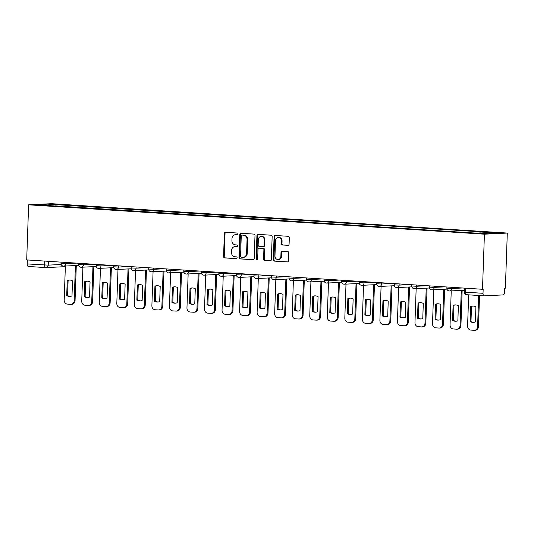 <?xml version="1.0" encoding="UTF-8"?>
<svg xmlns="http://www.w3.org/2000/svg" width="534" height="534" viewBox="0 0 534 534"><rect width="100%" height="100%" fill="white"/><g stroke="black" fill="none" stroke-linecap="round" stroke-linejoin="round"><path stroke-width="0.8" d="M237.99 233.972A0.901 0.774 -92.8 0 0 237.25 233.024L225.522 232.27A1.282 1.101 -92.8 0 0 224.373 233.478L223.566 256.547A1.282 1.101 -92.8 0 0 224.627 257.902L236.355 258.656A0.901 0.774 -92.8 0 0 236.415 256.861L234.9 256.767A4.112 3.531 -92.8 0 1 231.509 252.435L231.576 250.513A4.112 3.531 -92.8 0 1 234.907 246.635A4.112 3.531 -92.8 0 1 235.254 246.641L236.769 246.735A0.901 0.774 -92.8 0 0 236.829 244.946L235.314 244.846A4.112 3.531 -92.8 0 1 231.923 240.52L231.99 238.598A4.112 3.531 -92.8 0 1 235.32 234.72A4.112 3.531 -92.8 0 1 235.668 234.72L237.183 234.82A0.901 0.774 -92.8 0 0 237.99 233.972M287.946 245.346A1.282 1.101 -92.8 0 0 289.094 244.138L289.321 237.663A1.282 1.101 -92.8 0 0 288.26 236.308L275.237 235.474A1.282 1.101 -92.8 0 0 274.089 236.682L273.281 259.751A1.282 1.101 -92.8 0 0 274.342 261.106L287.365 261.94A1.282 1.101 -92.8 0 0 288.514 260.732L288.787 252.916A1.282 1.101 -92.8 0 0 287.726 251.561L282.152 251.2A1.282 1.101 -92.8 0 0 281.004 252.415L280.871 256.293A3.438 2.95 -92.8 0 1 278.087 259.531A3.438 2.95 -92.8 0 1 274.97 255.913L275.497 240.721A3.438 2.95 -92.8 0 1 278.281 237.483A3.438 2.95 -92.8 0 1 281.405 241.101L281.311 243.637A1.282 1.101 -92.8 0 0 282.373 244.986L288.16 245.333M484.418 234.186L482.496 289.281L26.7 259.918L28.622 204.816L484.418 234.186L507.3 233.058L51.504 203.688L28.622 204.816M254.998 235.454A1.282 1.101 -92.8 0 0 253.937 234.099L240.914 233.258A1.282 1.101 -92.8 0 0 239.766 234.473L238.965 257.542A1.282 1.101 -92.8 0 0 240.02 258.89L253.043 259.731A1.282 1.101 -92.8 0 0 254.191 258.523L254.998 235.454M258.076 234.366L271.098 235.207A1.282 1.101 -92.8 0 1 272.16 236.555L271.352 259.624A1.282 1.101 -92.8 0 1 270.204 260.839L264.63 260.479A1.282 1.101 -92.8 0 1 263.576 259.123L263.896 249.772A1.282 1.101 -92.8 0 0 262.841 248.417L259.144 248.177A1.282 1.101 -92.8 0 0 257.995 249.391L257.655 259.13A0.901 0.774 -92.8 0 1 256.113 259.03L256.927 235.574A1.282 1.101 -92.8 0 1 258.076 234.366M482.496 289.281L483.163 289.248L483.023 293.299A2.617 1.328 93.7 0 0 484.191 295.843A2.617 1.328 93.7 0 0 484.265 295.843L503.141 294.915A2.617 1.328 93.7 0 0 504.57 292.238L504.71 288.186L505.378 288.153L507.3 233.058M45.744 267.587L28.469 266.479A2.617 1.328 -86.3 0 1 28.389 266.473A2.617 1.328 -86.3 0 1 27.227 263.929L48.234 265.131L61.196 264.497M27.367 259.958L27.227 263.929M55.69 206.077L36.712 204.676L47.913 204.121L66.803 205.336L66.056 206.745M479.672 233.211L480.326 231.983L481.895 231.903L66.803 205.336M480.326 231.983L499.217 233.198L488.009 233.752L467.55 232.61L55.596 205.89M68.312 206.892L68.372 205.263M47.913 204.121L48.294 205.423M237.496 234.766L236.335 234.686A4.112 3.531 -92.8 0 0 235.988 234.686L235.32 234.72M234.907 246.635L235.574 246.601A4.112 3.531 -92.8 0 1 235.915 246.608L237.083 246.681M225.815 232.29A1.282 1.101 -92.8 0 0 225.041 233.445L224.233 256.514A1.282 1.101 -92.8 0 0 225.295 257.869L236.662 258.603M241.208 233.278A1.282 1.101 -92.8 0 0 240.433 234.439L239.632 257.508A1.282 1.101 -92.8 0 0 240.687 258.863L253.423 259.678M242.069 235.134A0.901 0.774 -92.8 0 0 241.261 235.981L240.554 256.233A0.901 0.774 -92.8 0 0 241.301 257.174L242.897 257.281A4.112 3.531 -92.8 0 0 243.244 257.281A4.112 3.531 -92.8 0 0 246.574 253.41L247.055 239.566A4.112 3.531 -92.8 0 0 243.671 235.234L242.736 235.1A0.901 0.774 -92.8 0 0 242.583 235.107M243.244 257.281L243.911 257.248A4.112 3.531 -92.8 0 0 247.242 253.376L246.574 253.41M242.736 235.1L244.332 235.207A4.112 3.531 -92.8 0 1 247.723 239.532L247.242 253.376M270.578 260.786L264.63 260.479M259.597 248.156A1.282 1.101 -92.8 0 1 259.811 248.15L263.509 248.383A1.282 1.101 -92.8 0 1 264.564 249.738L264.237 259.09A1.282 1.101 -92.8 0 0 265.298 260.445M258.369 234.386A1.282 1.101 -92.8 0 0 257.595 235.547L256.774 258.997A0.901 0.774 -92.8 0 0 257.254 259.871M264.237 240.06A3.438 2.95 -92.8 0 0 261.119 236.442A3.438 2.95 -92.8 0 0 258.336 239.679L258.149 245.033A1.282 1.101 -92.8 0 0 259.204 246.388L262.902 246.621A1.282 1.101 -92.8 0 0 264.05 245.413L264.237 240.06L264.904 240.026A3.438 2.95 -92.8 0 0 261.787 236.408L261.119 236.442M263.569 246.588A1.282 1.101 -92.8 0 0 264.717 245.38L264.05 245.413M264.904 240.026L264.717 245.38M278.281 237.483L278.948 237.45A3.438 2.95 -92.8 0 1 282.065 241.068L281.979 243.604A1.282 1.101 -92.8 0 0 283.04 244.952L288.32 245.293M278.087 259.531L278.755 259.497A3.438 2.95 -92.8 0 0 281.538 256.26L280.871 256.293M282.446 251.22A1.282 1.101 -92.8 0 0 281.672 252.382L281.538 256.26M275.531 235.494A1.282 1.101 -92.8 0 0 274.756 236.649L273.949 259.718A1.282 1.101 -92.8 0 0 275.01 261.073L287.739 261.894M67.237 280.483L66.71 295.609A8.177 7.029 -92.8 0 0 70.014 296.383A8.177 7.029 -92.8 0 0 71.99 295.949L72.517 280.824A8.177 7.029 -92.8 0 0 69.213 280.05A8.177 7.029 -92.8 0 0 67.237 280.483L68.105 280.443L67.571 295.569A8.177 7.029 -92.8 0 0 70.448 296.343M65.375 266.039L64.187 299.974A3.925 3.378 -92.8 0 0 67.424 304.106L70.682 304.32A3.925 3.378 -92.8 0 0 71.015 304.32A3.925 3.378 -92.8 0 0 74.193 300.615L75.421 265.545M69.647 280.043A8.177 7.029 -92.8 0 0 68.105 280.443M76.289 265.505L75.06 300.575A3.925 3.378 87.2 0 1 71.883 304.28L71.015 304.32M67.571 295.569L66.71 295.609M84.772 281.618L84.245 296.737A8.177 7.029 -92.8 0 0 87.556 297.511A8.177 7.029 -92.8 0 0 89.532 297.078L90.059 281.959A8.177 7.029 -92.8 0 0 86.748 281.184A8.177 7.029 -92.8 0 0 84.772 281.618L85.64 281.572L85.113 296.697A8.177 7.029 -92.8 0 0 87.99 297.478M82.91 267.167L81.729 301.103A3.925 3.378 -92.8 0 0 84.966 305.234L88.223 305.448A3.925 3.378 -92.8 0 0 88.551 305.448A3.925 3.378 -92.8 0 0 91.735 301.75L92.956 266.673M87.182 281.178A8.177 7.029 -92.8 0 0 85.64 281.572M93.824 266.633L92.602 301.703A3.925 3.378 87.2 0 1 89.418 305.408L88.551 305.448M85.113 296.697L84.245 296.737M102.314 282.746L101.787 297.872A8.177 7.029 -92.8 0 0 105.091 298.646A8.177 7.029 -92.8 0 0 107.067 298.212L107.601 283.087A8.177 7.029 -92.8 0 0 104.29 282.312A8.177 7.029 -92.8 0 0 102.314 282.746L103.182 282.706L102.655 297.825A8.177 7.029 -92.8 0 0 105.525 298.606M100.452 268.302L99.264 302.231A3.925 3.378 -92.8 0 0 102.501 306.369L105.765 306.576A3.925 3.378 -92.8 0 0 106.092 306.583A3.925 3.378 -92.8 0 0 109.27 302.878L110.498 267.808M104.724 282.306A8.177 7.029 -92.8 0 0 103.182 282.706M111.366 267.761L110.138 302.831A3.925 3.378 87.2 0 1 106.96 306.536L106.092 306.583M102.655 297.825L101.787 297.872M119.85 283.874L119.322 299A8.177 7.029 -92.8 0 0 122.633 299.774A8.177 7.029 -92.8 0 0 124.609 299.34L125.136 284.215A8.177 7.029 -92.8 0 0 121.825 283.441A8.177 7.029 -92.8 0 0 119.85 283.874L120.717 283.834L120.19 298.953A8.177 7.029 -92.8 0 0 123.067 299.734M117.994 269.43L116.806 303.365A3.925 3.378 -92.8 0 0 120.043 307.497L123.301 307.704A3.925 3.378 -92.8 0 0 123.634 307.711A3.925 3.378 -92.8 0 0 126.812 304.006L128.04 268.936M122.266 283.434A8.177 7.029 -92.8 0 0 120.717 283.834M128.901 268.889L127.679 303.966A3.925 3.378 87.2 0 1 124.502 307.664L123.634 307.711M120.19 298.953L119.322 299M137.392 285.002L136.864 300.128A8.177 7.029 -92.8 0 0 140.175 300.902A8.177 7.029 -92.8 0 0 142.151 300.468L142.678 285.35A8.177 7.029 -92.8 0 0 139.367 284.575A8.177 7.029 -92.8 0 0 137.392 285.002L138.259 284.962L137.732 300.088A8.177 7.029 -92.8 0 0 140.602 300.869M135.529 270.558L134.348 304.493A3.925 3.378 -92.8 0 0 137.578 308.625L140.843 308.839A3.925 3.378 -92.8 0 0 141.17 308.839A3.925 3.378 -92.8 0 0 144.354 305.134L145.575 270.064M139.801 284.569A8.177 7.029 -92.8 0 0 138.259 284.962M146.443 270.024L145.221 305.094A3.925 3.378 87.2 0 1 142.037 308.799L141.17 308.839M137.732 300.088L136.864 300.128M154.933 286.137L154.406 301.256A8.177 7.029 -92.8 0 0 157.71 302.03A8.177 7.029 -92.8 0 0 159.686 301.597L160.213 286.478A8.177 7.029 -92.8 0 0 156.909 285.703A8.177 7.029 -92.8 0 0 154.933 286.137L155.801 286.091L155.267 301.216A8.177 7.029 -92.8 0 0 158.144 301.997M153.071 271.693L151.883 305.622A3.925 3.378 -92.8 0 0 155.12 309.76L158.384 309.967A3.925 3.378 -92.8 0 0 158.711 309.967A3.925 3.378 -92.8 0 0 161.889 306.269L163.117 271.192M157.343 285.697A8.177 7.029 -92.8 0 0 155.801 286.091M163.985 271.152L162.757 306.222A3.925 3.378 87.2 0 1 159.579 309.927L158.711 309.967M155.267 301.216L154.406 301.256M172.469 287.265L171.941 302.391A8.177 7.029 -92.8 0 0 175.252 303.165A8.177 7.029 -92.8 0 0 177.228 302.731L177.755 287.606A8.177 7.029 -92.8 0 0 174.444 286.831A8.177 7.029 -92.8 0 0 172.469 287.265L173.336 287.225L172.809 302.344A8.177 7.029 -92.8 0 0 175.686 303.125M170.606 272.821L169.425 306.75A3.925 3.378 -92.8 0 0 172.662 310.888L175.92 311.095A3.925 3.378 -92.8 0 0 176.253 311.102A3.925 3.378 -92.8 0 0 179.431 307.397L180.652 272.327M174.878 286.825A8.177 7.029 -92.8 0 0 173.336 287.225M181.52 272.28L180.298 307.357A3.925 3.378 87.2 0 1 177.114 311.055L176.253 311.102M172.809 302.344L171.941 302.391M190.011 288.393L189.483 303.519A8.177 7.029 -92.8 0 0 192.787 304.293A8.177 7.029 -92.8 0 0 194.763 303.859L195.297 288.734A8.177 7.029 -92.8 0 0 191.986 287.959A8.177 7.029 -92.8 0 0 190.011 288.393L190.878 288.353L190.351 303.479A8.177 7.029 -92.8 0 0 193.221 304.253M188.148 273.949L186.96 307.884A3.925 3.378 -92.8 0 0 190.197 312.016L193.462 312.23A3.925 3.378 -92.8 0 0 193.789 312.23A3.925 3.378 -92.8 0 0 196.973 308.525L198.194 273.455M192.42 287.959A8.177 7.029 -92.8 0 0 190.878 288.353M199.062 273.415L197.834 308.485A3.925 3.378 87.2 0 1 194.656 312.19L193.789 312.23M190.351 303.479L189.483 303.519M207.552 289.528L207.018 304.647A8.177 7.029 -92.8 0 0 210.329 305.421A8.177 7.029 -92.8 0 0 212.305 304.987L212.832 289.869A8.177 7.029 -92.8 0 0 209.528 289.094A8.177 7.029 -92.8 0 0 207.552 289.528L208.414 289.481L207.886 304.607A8.177 7.029 -92.8 0 0 210.763 305.388M205.69 275.077L204.502 309.012A3.925 3.378 -92.8 0 0 207.739 313.144L210.997 313.358A3.925 3.378 -92.8 0 0 211.331 313.358A3.925 3.378 -92.8 0 0 214.508 309.66L215.736 274.583M209.962 289.088A8.177 7.029 -92.8 0 0 208.414 289.481M216.604 274.543L215.376 309.613A3.925 3.378 87.2 0 1 212.198 313.318L211.331 313.358M207.886 304.607L207.018 304.647M225.088 290.656L224.56 305.782A8.177 7.029 -92.8 0 0 227.871 306.556A8.177 7.029 -92.8 0 0 229.847 306.122L230.374 290.997A8.177 7.029 -92.8 0 0 227.063 290.222A8.177 7.029 -92.8 0 0 225.088 290.656L225.955 290.616L225.428 305.735A8.177 7.029 -92.8 0 0 228.298 306.516M223.225 276.212L222.044 310.141A3.925 3.378 -92.8 0 0 225.275 314.279L228.539 314.486A3.925 3.378 -92.8 0 0 228.866 314.493A3.925 3.378 -92.8 0 0 232.05 310.788L233.271 275.718M227.497 290.216A8.177 7.029 -92.8 0 0 225.955 290.616M234.139 275.671L232.917 310.748A3.925 3.378 87.2 0 1 229.733 314.446L228.866 314.493M225.428 305.735L224.56 305.782M242.63 291.784L242.102 306.91A8.177 7.029 -92.8 0 0 245.406 307.684A8.177 7.029 -92.8 0 0 247.382 307.25L247.909 292.125A8.177 7.029 -92.8 0 0 244.605 291.35A8.177 7.029 -92.8 0 0 242.63 291.784L243.497 291.744L242.97 306.863A8.177 7.029 -92.8 0 0 245.84 307.644M240.767 277.34L239.579 311.275A3.925 3.378 -92.8 0 0 242.816 315.407L246.081 315.614A3.925 3.378 -92.8 0 0 246.408 315.621A3.925 3.378 -92.8 0 0 249.585 311.916L250.813 276.846M245.039 291.344A8.177 7.029 -92.8 0 0 243.497 291.744M251.681 276.799L250.453 311.876A3.925 3.378 87.2 0 1 247.275 315.574L246.408 315.621M242.97 306.863L242.102 306.91M260.165 292.919L259.637 308.038A8.177 7.029 -92.8 0 0 262.948 308.812A8.177 7.029 -92.8 0 0 264.924 308.378L265.451 293.259A8.177 7.029 -92.8 0 0 262.141 292.485A8.177 7.029 -92.8 0 0 260.165 292.919L261.033 292.872L260.505 307.998A8.177 7.029 -92.8 0 0 263.382 308.779M258.302 278.468L257.121 312.403A3.925 3.378 -92.8 0 0 260.358 316.535L263.616 316.749A3.925 3.378 -92.8 0 0 263.95 316.749A3.925 3.378 -92.8 0 0 267.127 313.044L268.348 277.974M262.574 292.478A8.177 7.029 -92.8 0 0 261.033 292.872M269.216 277.934L267.995 313.004A3.925 3.378 87.2 0 1 264.811 316.709L263.95 316.749M260.505 307.998L259.637 308.038M277.707 294.047L277.179 309.166A8.177 7.029 -92.8 0 0 280.483 309.94A8.177 7.029 -92.8 0 0 282.459 309.506L282.993 294.388A8.177 7.029 -92.8 0 0 279.683 293.613A8.177 7.029 -92.8 0 0 277.707 294.047L278.574 294L278.047 309.126A8.177 7.029 -92.8 0 0 280.917 309.907M275.844 279.602L274.656 313.531A3.925 3.378 -92.8 0 0 277.894 317.67L281.158 317.877A3.925 3.378 -92.8 0 0 281.485 317.877A3.925 3.378 -92.8 0 0 284.669 314.179L285.89 279.102M280.116 293.607A8.177 7.029 -92.8 0 0 278.574 294M286.758 279.062L285.53 314.132A3.925 3.378 87.2 0 1 282.353 317.837L281.485 317.877M278.047 309.126L277.179 309.166M295.249 295.175L294.715 310.301A8.177 7.029 -92.8 0 0 298.025 311.075A8.177 7.029 -92.8 0 0 300.001 310.641L300.529 295.516A8.177 7.029 -92.8 0 0 297.224 294.741A8.177 7.029 -92.8 0 0 295.249 295.175L296.11 295.135L295.582 310.254A8.177 7.029 -92.8 0 0 298.459 311.035M293.386 280.73L292.198 314.659A3.925 3.378 -92.8 0 0 295.435 318.798L298.693 319.005A3.925 3.378 -92.8 0 0 299.027 319.012A3.925 3.378 -92.8 0 0 302.204 315.307L303.432 280.237M297.658 294.735A8.177 7.029 -92.8 0 0 296.11 295.135M304.3 280.19L303.072 315.267A3.925 3.378 87.2 0 1 299.894 318.965L299.027 319.012M295.582 310.254L294.715 310.301M312.784 296.303L312.257 311.429A8.177 7.029 -92.8 0 0 315.567 312.203A8.177 7.029 -92.8 0 0 317.543 311.769L318.07 296.644A8.177 7.029 -92.8 0 0 314.76 295.869A8.177 7.029 -92.8 0 0 312.784 296.303L313.652 296.263L313.124 311.389A8.177 7.029 -92.8 0 0 316.001 312.163M310.921 281.859L309.74 315.794A3.925 3.378 -92.8 0 0 312.977 319.926L316.235 320.14A3.925 3.378 -92.8 0 0 316.562 320.14A3.925 3.378 -92.8 0 0 319.746 316.435L320.967 281.365M315.193 295.869A8.177 7.029 -92.8 0 0 313.652 296.263M321.835 281.325L320.614 316.395A3.925 3.378 87.2 0 1 317.43 320.1L316.562 320.14M313.124 311.389L312.257 311.429M330.326 297.438L329.798 312.557A8.177 7.029 -92.8 0 0 333.103 313.331A8.177 7.029 -92.8 0 0 335.078 312.897L335.606 297.778A8.177 7.029 -92.8 0 0 332.302 297.004A8.177 7.029 -92.8 0 0 330.326 297.438L331.193 297.391L330.666 312.517A8.177 7.029 -92.8 0 0 333.536 313.298M328.463 282.987L327.275 316.922A3.925 3.378 -92.8 0 0 330.513 321.054L333.777 321.268A3.925 3.378 -92.8 0 0 334.104 321.268A3.925 3.378 -92.8 0 0 337.281 317.57L338.509 282.493M332.735 296.997A8.177 7.029 -92.8 0 0 331.193 297.391M339.377 282.453L338.149 317.523A3.925 3.378 87.2 0 1 334.972 321.228L334.104 321.268M330.666 312.517L329.798 312.557M347.861 298.566L347.334 313.692A8.177 7.029 -92.8 0 0 350.644 314.466A8.177 7.029 -92.8 0 0 352.62 314.032L353.148 298.906A8.177 7.029 -92.8 0 0 349.837 298.132A8.177 7.029 -92.8 0 0 347.861 298.566L348.729 298.526L348.201 313.645A8.177 7.029 -92.8 0 0 351.078 314.426M345.999 284.121L344.817 318.05A3.925 3.378 -92.8 0 0 348.055 322.189L351.312 322.396A3.925 3.378 -92.8 0 0 351.646 322.402A3.925 3.378 -92.8 0 0 354.823 318.698L356.051 283.627M350.271 298.126A8.177 7.029 -92.8 0 0 348.729 298.526M356.912 283.581L355.691 318.658A3.925 3.378 87.2 0 1 352.513 322.356L351.646 322.402M348.201 313.645L347.334 313.692M365.403 299.694L364.876 314.82A8.177 7.029 -92.8 0 0 368.186 315.594A8.177 7.029 -92.8 0 0 370.162 315.16L370.689 300.035A8.177 7.029 -92.8 0 0 367.379 299.26A8.177 7.029 -92.8 0 0 365.403 299.694L366.271 299.654L365.743 314.773A8.177 7.029 -92.8 0 0 368.614 315.554M363.541 285.249L362.359 319.185A3.925 3.378 -92.8 0 0 365.59 323.317L368.854 323.524A3.925 3.378 -92.8 0 0 369.181 323.531A3.925 3.378 -92.8 0 0 372.365 319.826L373.586 284.755M367.813 299.254A8.177 7.029 -92.8 0 0 366.271 299.654M374.454 284.709L373.233 319.786A3.925 3.378 87.2 0 1 370.049 323.484L369.181 323.531M365.743 314.773L364.876 314.82M382.945 300.829L382.417 315.948A8.177 7.029 -92.8 0 0 385.722 316.722A8.177 7.029 -92.8 0 0 387.697 316.288L388.225 301.169A8.177 7.029 -92.8 0 0 384.921 300.395A8.177 7.029 -92.8 0 0 382.945 300.829L383.812 300.782L383.279 315.908A8.177 7.029 -92.8 0 0 386.155 316.689M381.082 286.378L379.894 320.313A3.925 3.378 -92.8 0 0 383.132 324.445L386.389 324.659A3.925 3.378 -92.8 0 0 386.723 324.659A3.925 3.378 -92.8 0 0 389.9 320.961L391.128 285.884M385.354 300.388A8.177 7.029 -92.8 0 0 383.812 300.782M391.996 285.844L390.768 320.914A3.925 3.378 87.2 0 1 387.591 324.619L386.723 324.659M383.279 315.908L382.417 315.948M400.48 301.957L399.953 317.076A8.177 7.029 -92.8 0 0 403.263 317.85A8.177 7.029 -92.8 0 0 405.239 317.416L405.767 302.297A8.177 7.029 -92.8 0 0 402.456 301.523A8.177 7.029 -92.8 0 0 400.48 301.957L401.348 301.91L400.82 317.036A8.177 7.029 -92.8 0 0 403.697 317.817M398.618 287.512L397.436 321.441A3.925 3.378 -92.8 0 0 400.674 325.58L403.931 325.787A3.925 3.378 -92.8 0 0 404.258 325.787A3.925 3.378 -92.8 0 0 407.442 322.089L408.664 287.012M402.89 301.516A8.177 7.029 -92.8 0 0 401.348 301.91M409.531 286.972L408.31 322.042A3.925 3.378 87.2 0 1 405.126 325.747L404.258 325.787M400.82 317.036L399.953 317.076M418.022 303.085L417.495 318.211A8.177 7.029 -92.8 0 0 420.799 318.985A8.177 7.029 -92.8 0 0 422.774 318.551L423.302 303.425A8.177 7.029 -92.8 0 0 419.998 302.651A8.177 7.029 -92.8 0 0 418.022 303.085L418.89 303.045L418.362 318.164A8.177 7.029 -92.8 0 0 421.233 318.945M416.16 288.64L414.971 322.569A3.925 3.378 -92.8 0 0 418.209 326.708L421.473 326.915A3.925 3.378 -92.8 0 0 421.8 326.921A3.925 3.378 -92.8 0 0 424.977 323.217L426.205 288.146M420.432 302.644A8.177 7.029 -92.8 0 0 418.89 303.045M427.073 288.1L425.845 323.177A3.925 3.378 87.2 0 1 422.668 326.875L421.8 326.921M418.362 318.164L417.495 318.211M435.557 304.213L435.03 319.339A8.177 7.029 -92.8 0 0 438.341 320.113A8.177 7.029 -92.8 0 0 440.316 319.679L440.844 304.554A8.177 7.029 -92.8 0 0 437.533 303.779A8.177 7.029 -92.8 0 0 435.557 304.213L436.425 304.173L435.898 319.299A8.177 7.029 -92.8 0 0 438.774 320.08M433.701 289.768L432.513 323.704A3.925 3.378 -92.8 0 0 435.751 327.836L439.008 328.05A3.925 3.378 -92.8 0 0 439.342 328.05A3.925 3.378 -92.8 0 0 442.519 324.345L443.747 289.274M437.973 303.779A8.177 7.029 -92.8 0 0 436.425 304.173M444.608 289.234L443.387 324.305A3.925 3.378 87.2 0 1 440.21 328.01L439.342 328.05M435.898 319.299L435.03 319.339M453.099 305.348L452.572 320.467A8.177 7.029 -92.8 0 0 455.882 321.241A8.177 7.029 -92.8 0 0 457.858 320.807L458.386 305.688A8.177 7.029 -92.8 0 0 455.075 304.914A8.177 7.029 -92.8 0 0 453.099 305.348L453.967 305.301L453.439 320.427A8.177 7.029 -92.8 0 0 456.31 321.208M451.237 290.897L450.055 324.832A3.925 3.378 -92.8 0 0 453.286 328.964L456.55 329.178A3.925 3.378 -92.8 0 0 456.877 329.178A3.925 3.378 -92.8 0 0 460.061 325.48L461.283 290.403M455.509 304.907A8.177 7.029 -92.8 0 0 453.967 305.301M462.15 290.363L460.929 325.433A3.925 3.378 87.2 0 1 457.745 329.138L456.877 329.178M453.439 320.427L452.572 320.467M470.641 306.476L470.114 321.601A8.177 7.029 -92.8 0 0 473.418 322.376A8.177 7.029 -92.8 0 0 475.394 321.942L475.921 306.816A8.177 7.029 -92.8 0 0 472.617 306.042A8.177 7.029 -92.8 0 0 470.641 306.476L471.509 306.436L470.975 321.555A8.177 7.029 -92.8 0 0 473.852 322.336M468.678 294.841L467.59 325.96A3.925 3.378 -92.8 0 0 470.828 330.099L474.092 330.306A3.925 3.378 -92.8 0 0 474.419 330.312A3.925 3.378 -92.8 0 0 477.596 326.608L478.684 295.489M473.051 306.035A8.177 7.029 -92.8 0 0 471.509 306.436M479.552 295.542L478.464 326.568A3.925 3.378 87.2 0 1 475.287 330.266L474.419 330.312M470.975 321.555L470.114 321.601M484.111 295.829L466.836 294.721A2.617 1.328 -86.3 0 1 466.763 294.721A2.617 1.328 -86.3 0 1 465.595 292.171L483.023 293.299M48.367 261.313L48.234 265.131A2.617 2.249 -92.8 0 1 46.118 267.601A2.617 2.249 -92.8 0 1 45.897 267.601A2.617 1.328 -86.3 0 1 45.817 267.601A2.617 1.328 -86.3 0 1 44.656 265.051L44.789 261.079M451.771 287.305L451.731 288.514L462.391 287.986M434.235 286.171L434.189 287.379L444.855 286.858M416.694 285.043L416.654 286.251L427.313 285.723M399.152 283.914L399.112 285.123L409.772 284.595M381.616 282.78L381.576 283.995L392.236 283.467M364.075 281.652L364.034 282.86L374.694 282.339M346.539 280.524L346.493 281.732L357.159 281.204M328.997 279.395L328.957 280.604L339.617 280.076M311.456 278.261L311.415 279.469L322.075 278.948M293.92 277.133L293.874 278.341L304.54 277.813M276.378 276.005L276.338 277.213L286.998 276.685M258.843 274.87L258.796 276.085L269.463 275.557M241.301 273.742L241.261 274.95L251.921 274.429M223.759 272.614L223.719 273.822L234.379 273.295M206.224 271.479L206.177 272.694L216.844 272.166M188.682 270.351L188.642 271.559L199.302 271.038M171.147 269.223L171.1 270.431L181.767 269.904M153.605 268.095L153.565 269.303L164.225 268.776M136.063 266.96L136.023 268.168L146.683 267.647M118.528 265.832L118.481 267.04L129.148 266.519M100.986 264.704L100.946 265.912L111.606 265.385M83.444 263.569L83.404 264.784L94.064 264.257M65.909 262.441L65.869 263.649L76.529 263.128M61.05 262.127L61.003 263.416L65.869 263.649A2.617 2.249 87.2 0 1 63.746 266.119A2.617 2.249 87.2 0 1 63.526 266.119M78.585 263.262L78.545 264.544L83.404 264.784A2.617 2.249 87.2 0 1 81.288 267.247A2.617 2.249 87.2 0 1 81.068 267.247M96.127 264.39L96.08 265.678L100.946 265.912A2.617 2.249 87.2 0 1 98.823 268.382A2.617 2.249 87.2 0 1 98.603 268.375M113.669 265.518L113.622 266.806L118.481 267.04A2.617 2.249 87.2 0 1 116.365 269.51A2.617 2.249 87.2 0 1 116.145 269.51M131.204 266.646L131.157 267.934L136.023 268.168A2.617 2.249 87.2 0 1 133.9 270.638A2.617 2.249 87.2 0 1 133.68 270.638M148.746 267.781L148.699 269.063L153.565 269.303A2.617 2.249 87.2 0 1 151.442 271.773A2.617 2.249 87.2 0 1 151.222 271.766M166.281 268.909L166.241 270.197L171.1 270.431A2.617 2.249 87.2 0 1 168.984 272.901A2.617 2.249 87.2 0 1 168.764 272.901M183.823 270.037L183.776 271.325L188.642 271.559A2.617 2.249 87.2 0 1 186.52 274.029A2.617 2.249 87.2 0 1 186.299 274.029M201.365 271.172L201.318 272.453L206.177 272.694A2.617 2.249 87.2 0 1 204.061 275.157A2.617 2.249 87.2 0 1 203.841 275.157M218.9 272.3L218.853 273.588L223.719 273.822A2.617 2.249 87.2 0 1 221.597 276.292A2.617 2.249 87.2 0 1 221.376 276.285M236.442 273.428L236.395 274.716L241.261 274.95A2.617 2.249 87.2 0 1 239.139 277.42A2.617 2.249 87.2 0 1 238.918 277.42M253.977 274.556L253.937 275.844L258.796 276.085A2.617 2.249 87.2 0 1 256.68 278.548A2.617 2.249 87.2 0 1 256.46 278.548M271.519 275.691L271.472 276.972L276.338 277.213A2.617 2.249 87.2 0 1 274.216 279.683A2.617 2.249 87.2 0 1 273.995 279.676M289.061 276.819L289.014 278.107L293.874 278.341A2.617 2.249 87.2 0 1 291.758 280.811A2.617 2.249 87.2 0 1 291.537 280.811M306.596 277.947L306.556 279.235L311.415 279.469A2.617 2.249 87.2 0 1 309.293 281.939A2.617 2.249 87.2 0 1 309.079 281.939M324.138 279.082L324.091 280.363L328.957 280.604A2.617 2.249 87.2 0 1 326.835 283.067A2.617 2.249 87.2 0 1 326.614 283.067M341.673 280.21L341.633 281.498L346.493 281.732A2.617 2.249 87.2 0 1 344.377 284.201A2.617 2.249 87.2 0 1 344.156 284.195M359.215 281.338L359.168 282.626L364.034 282.86A2.617 2.249 87.2 0 1 361.912 285.33A2.617 2.249 87.2 0 1 361.692 285.33M376.757 282.466L376.71 283.754L381.576 283.995A2.617 2.249 87.2 0 1 379.454 286.458A2.617 2.249 87.2 0 1 379.233 286.458M394.292 283.601L394.252 284.882L399.112 285.123A2.617 2.249 87.2 0 1 396.996 287.592A2.617 2.249 87.2 0 1 396.775 287.586M411.834 284.729L411.787 286.017L416.654 286.251A2.617 2.249 87.2 0 1 414.531 288.72A2.617 2.249 87.2 0 1 414.311 288.72M429.376 285.857L429.329 287.145L434.189 287.379A2.617 2.249 87.2 0 1 432.073 289.849A2.617 2.249 87.2 0 1 431.852 289.849M446.911 286.992L446.865 288.273L451.731 288.514A2.617 2.249 87.2 0 1 449.608 290.977A2.617 2.249 87.2 0 1 449.388 290.977M465.735 288.2L465.595 292.171L464.313 292.018A2.617 2.617 0 0 0 466.763 294.721L484.191 295.843M64.774 266.673A2.617 2.249 -92.8 0 0 64.994 266.673A2.617 2.249 -92.8 0 0 65.355 266.62A2.617 2.617 0 0 1 64.994 266.673L46.118 267.601A2.617 2.617 0 0 1 45.817 267.601L28.389 266.473M236.335 234.686L235.668 234.72M235.915 246.608L235.254 246.641M225.295 257.869L224.627 257.902M224.233 256.514L223.566 256.547M225.041 233.445L224.373 233.478M240.687 258.863L240.02 258.89M239.632 257.508L238.965 257.542M240.433 234.439L239.766 234.473M247.723 239.532L247.055 239.566M244.332 235.207L243.671 235.234M264.237 259.09L263.576 259.123M264.564 249.738L263.896 249.772M263.509 248.383L262.841 248.417M259.811 248.15L259.144 248.177M256.774 258.997L256.113 259.03M257.595 235.547L256.927 235.574M283.04 244.952L282.373 244.986M281.979 243.604L281.311 243.637M282.065 241.068L281.405 241.101M281.672 252.382L281.004 252.415M275.01 261.073L274.342 261.106M273.949 259.718L273.281 259.751M274.756 236.649L274.089 236.682M75.06 300.575L74.193 300.615M92.602 301.703L91.735 301.75M110.138 302.831L109.27 302.878M127.679 303.966L126.812 304.006M145.221 305.094L144.354 305.134M162.757 306.222L161.889 306.269M180.298 307.357L179.431 307.397M197.834 308.485L196.973 308.525M215.376 309.613L214.508 309.66M232.917 310.748L232.05 310.788M250.453 311.876L249.585 311.916M267.995 313.004L267.127 313.044M285.53 314.132L284.669 314.179M303.072 315.267L302.204 315.307M320.614 316.395L319.746 316.435M338.149 317.523L337.281 317.57M355.691 318.658L354.823 318.698M373.233 319.786L372.365 319.826M390.768 320.914L389.9 320.961M408.31 322.042L407.442 322.089M425.845 323.177L424.977 323.217M443.387 324.305L442.519 324.345M460.929 325.433L460.061 325.48M478.464 326.568L477.596 326.608M61.003 263.416A2.617 2.617 0 0 0 63.746 266.119L78.652 265.385M78.545 264.544A2.617 2.617 0 0 0 81.288 267.247L96.187 266.513M96.08 265.678A2.617 2.617 0 0 0 98.823 268.382L113.729 267.647M113.622 266.806A2.617 2.617 0 0 0 116.365 269.51L131.271 268.776M131.157 267.934A2.617 2.617 0 0 0 133.9 270.638L148.806 269.904M148.699 269.063A2.617 2.617 0 0 0 151.442 271.773L166.348 271.038M166.241 270.197A2.617 2.617 0 0 0 168.984 272.901L183.883 272.166M183.776 271.325A2.617 2.617 0 0 0 186.52 274.029L201.425 273.295M201.318 272.453A2.617 2.617 0 0 0 204.061 275.157L218.967 274.423M218.853 273.588A2.617 2.617 0 0 0 221.597 276.292L236.502 275.557M236.395 274.716A2.617 2.617 0 0 0 239.139 277.42L254.044 276.685M253.937 275.844A2.617 2.617 0 0 0 256.68 278.548L271.579 277.813M271.472 276.972A2.617 2.617 0 0 0 274.216 279.683L289.121 278.948M289.014 278.107A2.617 2.617 0 0 0 291.758 280.811L306.663 280.076M306.556 279.235A2.617 2.617 0 0 0 309.293 281.939L324.198 281.204M324.091 280.363A2.617 2.617 0 0 0 326.835 283.067L341.74 282.332M341.633 281.498A2.617 2.617 0 0 0 344.377 284.201L359.282 283.467M359.168 282.626A2.617 2.617 0 0 0 361.912 285.33L376.817 284.595M376.71 283.754A2.617 2.617 0 0 0 379.454 286.458L394.359 285.723M394.252 284.882A2.617 2.617 0 0 0 396.996 287.592L411.894 286.858M411.787 286.017A2.617 2.617 0 0 0 414.531 288.72L429.436 287.986M429.329 287.145A2.617 2.617 0 0 0 432.073 289.849L446.978 289.114M446.865 288.273A2.617 2.617 0 0 0 449.608 290.977L464.38 290.256M464.453 288.12L464.313 292.018M242.656 235.1L241.995 235.134M259.704 248.143L259.037 248.177M263.676 246.595L263.008 246.621"/></g></svg>
